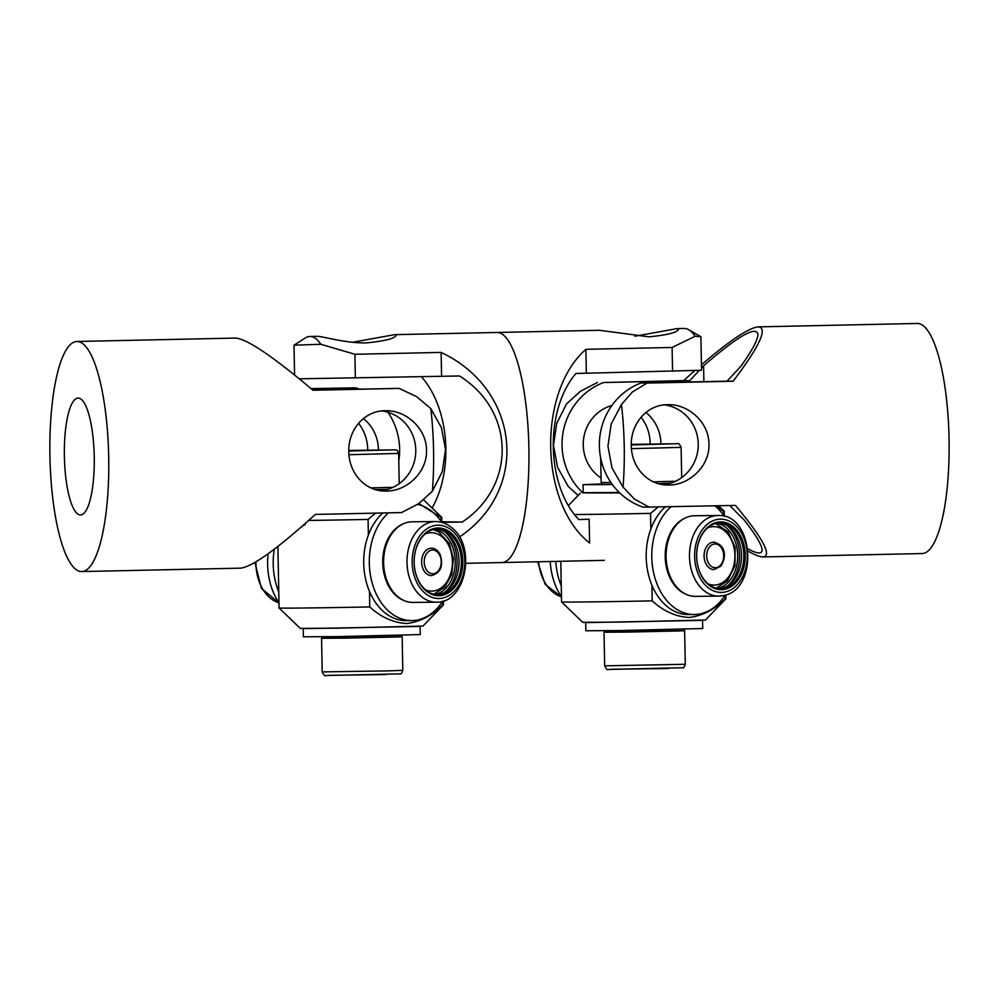 <?xml version="1.0" encoding="UTF-8"?>
<svg xmlns="http://www.w3.org/2000/svg" width="999" height="999" viewBox="0 0 999 999"><rect width="100%" height="100%" fill="white"/><g stroke="black" fill="none" stroke-linecap="round" stroke-linejoin="round"><path stroke-width="1.5" d="M423.414 569.742A13.699 9.84 89.4 0 0 431.58 575.611C440.796 572.839 443.606 565.734 440.035 554.308C437.749 550.224 434.827 548.201 431.306 548.214A13.699 9.84 89.4 0 0 422.677 555.619A13.699 9.84 89.4 0 0 423.414 569.742M254.932 562.462L261.413 588.361L278.983 602.921A58.441 41.958 -90.6 0 1 268.107 553.783M278.771 591.883A58.441 41.958 -90.6 0 1 274.338 549.163M445.005 531.93A35.427 25.437 89.4 0 0 445.005 531.918A35.427 25.437 89.4 0 1 445.629 591.608M435.027 594.467A32.88 23.601 89.4 0 0 449.987 582.729A32.88 23.601 89.4 0 0 453.459 549.687A32.88 23.601 89.4 0 0 434.353 529.283M450.212 534.028A32.88 23.601 89.4 0 0 437.425 528.971A32.88 23.601 89.4 0 0 419.405 541.033A32.88 23.601 89.4 0 0 425.337 589.672A32.88 23.601 89.4 0 0 438.124 594.717A32.88 23.601 89.4 0 0 456.143 582.667A32.88 23.601 89.4 0 0 450.212 534.028M436.938 594.692A32.88 23.601 89.4 0 0 453.796 582.692A32.88 23.601 89.4 0 0 456.893 548.426A32.88 23.601 89.4 0 0 436.251 529.02M425.661 590.509A33.879 24.326 -90.6 0 1 417.794 543.793A33.879 24.326 -90.6 0 1 451.286 533.166A33.879 24.326 -90.6 0 1 459.153 579.882A33.879 24.326 -90.6 0 1 425.661 590.509M382.792 512.974A58.441 41.958 89.4 0 0 383.566 611.638A58.441 41.958 89.4 0 0 406.281 620.629L411.875 620.566A58.441 41.958 89.4 0 0 442.657 601.211M388.449 512.849A58.441 41.958 89.4 0 0 389.16 611.588A58.441 41.958 89.4 0 0 411.875 620.566M441.82 522.365A58.441 41.958 89.4 0 0 433.366 512.662A58.441 41.958 89.4 0 0 417.582 504.408M402.609 524.15A39.76 28.546 89.4 0 0 382.942 556.955A39.76 28.546 89.4 0 0 396.228 595.766A39.76 28.546 89.4 0 0 403.409 600.274M397.29 596.216A40.31 28.934 89.4 0 0 412.962 602.422L436.351 602.172A40.31 28.934 -90.6 0 1 420.691 595.978A40.31 28.934 -90.6 0 1 408.042 550.836A40.31 28.934 -90.6 0 1 435.514 521.553L412.112 521.803A40.31 28.934 89.4 0 0 384.652 551.086A40.31 28.934 89.4 0 0 397.29 596.216M300.724 527.622L306.418 522.489M277.897 546.428L279.083 607.979A82.193 0.699 -1.1 0 0 279.083 607.991L300.299 628.408L337.987 628.159L423.014 626.048L443.431 604.832A82.193 0.699 -1.1 0 1 442.694 604.932L442.619 601.273M442.694 604.932C431.83 615.834 419.78 622.027 406.556 623.526C393.206 622.714 380.931 617.182 369.755 606.93A82.193 0.699 -1.1 0 1 279.083 607.991M375.574 513.124L368.069 519.43A82.193 0.699 178.9 0 1 308.716 520.429M418.818 503.558L441.009 517.432A82.193 0.699 178.9 0 0 441.745 517.332L441.845 522.365M423.626 499.887L441.745 517.32A82.193 0.699 178.9 0 1 441.745 517.332M369.455 591.333L369.755 606.93M368.069 519.43L368.369 535.039M441.083 521.291L441.009 517.432M418.269 626.448L305.057 628.621M420.092 626.535L420.254 634.577L336.963 636.625L303.384 636.813L303.234 628.783M401.573 635.289L401.61 636.763L397.827 636.975L344.942 638.149L322.103 638.286L322.078 636.825M401.61 636.7L322.103 638.224M348.801 450.449L392.132 449.887L348.801 450.999M376.086 489.76L387.237 489.51M375.537 489.61L387.974 489.285M370.916 487.887L393.057 487.312M64.386 456.331A58.441 14.923 88.8 0 1 78.072 398.089A58.441 14.923 88.8 0 1 94.243 456.705A58.441 14.923 88.8 0 1 80.569 514.947A58.441 14.923 88.8 0 1 64.386 456.331M81.781 571.553A115.06 29.371 88.8 0 1 49.95 457.155A115.06 29.371 88.8 0 1 76.848 341.483A115.06 29.371 88.8 0 1 108.704 456.893A115.06 29.371 88.8 0 1 81.781 571.553L240.684 568.144C252.622 566.658 277.51 548.751 315.347 514.423L401.561 512.574L418.631 503.696L432.392 491.221L442.27 471.653L445.529 449.6L441.433 427.709L430.806 408.591L416.571 396.628L399.175 388.399L312.724 390.047M381.905 410.926A40.185 38.849 -89.3 0 1 415.771 451.261A40.185 38.849 -89.3 0 1 380.906 490.746M378.446 449.887A40.185 38.849 90.7 0 0 363.436 418.544M311.251 388.798L355.769 387.849A65.747 63.574 -89.3 0 1 359.053 389.048M387.874 412.212A65.747 63.574 -89.3 0 1 398.776 461.088M399.175 388.399L312.962 390.247C273.064 356.531 247.327 339.148 235.752 338.074L76.848 341.483M311.014 388.599L355.769 387.849M367.719 450.062C367.607 439.922 364.548 431.006 358.554 423.301M385.027 410.726L386.326 410.714C406.88 410.601 426.486 428.958 426.498 450.087C427.46 472.19 406.443 491.833 385.289 491.071C364.835 491.183 348.951 472.877 348.813 451.748C348.052 430.144 364.111 410.739 385.027 410.726M430.806 408.591A115.06 29.371 88.8 0 1 433.554 449.937A115.06 29.371 88.8 0 1 432.392 491.221M299.275 378.808L459.428 375.974C515.209 410.589 516.658 485.864 462.237 522.052L441.745 522.365M305.182 524.875L303.708 524.887M441.833 521.79L462.237 522.052M432.08 508.029C454.158 469.318 449.088 407.492 421.303 376.66M444.393 523.251L444.38 522.302M441.57 376.223L441.121 352.422C520.142 389.573 530.082 489.685 459.44 536.987M355.369 378.072L354.907 354.27L441.121 352.422M294.58 374.987L294.006 345.179L320.854 344.293L354.907 354.27M352.435 342.27L394.63 334.665L396.228 335.189C395.104 338.486 385.177 341.046 366.458 342.882C345.691 343.444 322.327 336.176 317.22 336.338L309.89 336.488A115.06 29.371 -91.2 0 0 305.444 337.924L294.018 345.167M320.854 344.293A115.06 29.371 -91.2 0 0 310.152 336.488A115.06 29.371 -91.2 0 0 309.89 336.488M497.29 332.48A115.06 29.371 -91.2 0 0 497.04 332.48A115.06 29.371 88.8 0 1 528.871 446.878A115.06 29.371 88.8 0 1 501.96 562.549A115.06 29.371 -91.2 0 0 528.883 447.39A115.06 29.371 -91.2 0 0 497.29 332.48M586.338 373.127L585.889 349.313C537.287 392.045 539.435 503.621 589.61 543.006L589.148 519.205L578.758 519.555C546.016 485.239 544.567 409.965 575.948 373.476L701.548 370.254L700.898 336.75L688.673 329.707A115.06 29.371 88.8 0 1 695.129 336.276L700.898 336.75M585.889 349.313L672.102 347.465L695.129 336.276M672.102 347.465L672.552 371.278M634.914 336.213L677.097 328.609L678.696 329.133C677.572 332.43 667.657 334.99 648.925 336.825L599.45 330.282L394.63 334.665M677.097 328.609L684.178 328.459A115.06 29.371 88.8 0 1 688.673 329.707M465.884 563.324L501.96 562.549A115.06 29.371 88.8 0 1 501.71 562.549M728.109 585.551A35.427 25.437 89.4 0 0 727.484 525.861M717.507 588.411A32.88 23.601 89.4 0 0 736.288 567.232A32.88 23.601 89.4 0 0 731.643 534.053A32.88 23.601 89.4 0 0 716.82 523.226M737.799 533.99A32.88 23.601 89.4 0 0 719.904 522.914A32.88 23.601 89.4 0 0 716.146 523.376A32.88 23.601 89.4 0 0 697.939 544.855A32.88 23.601 89.4 0 0 702.697 577.597A32.88 23.601 89.4 0 0 720.591 588.661A32.88 23.601 89.4 0 0 724.35 588.199A32.88 23.601 89.4 0 0 742.569 566.72A32.88 23.601 89.4 0 0 737.799 533.99M719.417 588.636A32.88 23.601 89.4 0 0 739.76 568.443A32.88 23.601 89.4 0 0 735.451 534.015A32.88 23.601 89.4 0 0 718.731 522.964M716.72 522.377A33.879 24.326 -90.6 0 1 744.904 550.124A33.879 24.326 -90.6 0 1 725.174 589.185A33.879 24.326 -90.6 0 1 696.99 561.438A33.879 24.326 -90.6 0 1 716.72 522.377M665.259 506.918A58.441 41.958 89.4 0 0 648.014 572.764A58.441 41.958 89.4 0 0 688.761 614.572L694.355 614.51A58.441 41.958 89.4 0 0 701.036 613.686A58.441 41.958 89.4 0 0 725.137 595.154M670.928 506.793A58.441 41.958 89.4 0 0 653.596 572.652A58.441 41.958 89.4 0 0 694.355 614.51M685.089 518.094A39.76 28.546 89.4 0 0 665.197 556.368A39.76 28.546 89.4 0 0 685.888 594.218M689.984 516.308A40.31 28.934 89.4 0 0 666.208 559.577A40.31 28.934 89.4 0 0 695.441 596.366L718.83 596.116A40.31 28.934 -90.6 0 1 689.597 559.34A40.31 28.934 -90.6 0 1 713.373 516.071A40.31 28.934 -90.6 0 1 717.981 515.509L694.592 515.746A40.31 28.934 89.4 0 0 689.984 516.308M718.518 505.769L724.225 511.263A82.193 0.699 178.9 0 1 724.225 511.276L724.325 516.333A58.441 41.958 89.4 0 0 714.947 505.856M561.251 585.826A58.441 41.958 -90.6 0 1 555.806 561.388M537.599 561.788L545.192 584.378L561.463 596.865A58.441 41.958 -90.6 0 1 550.212 561.513M707.642 545.254A13.699 9.84 89.4 0 0 704.695 560.501A13.699 9.84 89.4 0 0 714.06 569.555L720.741 566.246C725.299 559.727 727.959 545.741 713.773 542.157A13.699 9.84 89.4 0 0 707.642 545.254M561.563 601.935L582.779 622.352L620.466 622.102L705.481 619.992L725.898 598.776A82.193 0.699 -1.1 0 1 725.162 598.876C714.385 609.727 702.347 615.933 689.035 617.469C675.761 616.708 663.498 611.176 652.235 600.874A82.193 0.699 -1.1 0 1 561.563 601.935A82.193 0.699 -1.1 0 1 561.563 601.922L560.776 561.288M716.233 505.819L723.488 511.376A82.193 0.699 178.9 0 0 724.225 511.276M619.742 492.944L585.039 492.919M658.041 507.067L650.549 513.374A82.193 0.699 178.9 0 1 574.587 514.547M723.563 515.234L723.488 511.376M725.162 598.876L725.099 595.217M651.935 585.277L652.235 600.874M650.549 513.374L650.849 528.983M585.039 492.807L619.705 492.894M700.749 620.391L587.524 622.564M702.572 620.479L702.722 628.521L619.43 630.569L585.864 630.756L585.701 622.727M684.053 629.233L684.078 630.706L680.307 630.918L627.422 632.092L604.57 632.23L604.545 630.769M684.078 630.644L604.57 632.167M631.281 444.967L676.173 443.718L631.281 444.942M601.723 483.966L583.054 484.677L583.204 492.719L619.268 492.482M583.054 484.677L612.375 484.552M601.698 482.554L601.735 484.328L612.225 484.353M600.686 458.042L601.148 482.505L610.951 482.542M653.396 481.83L675.524 481.256M658.004 483.553L670.441 483.229M658.566 483.703L669.717 483.454M703.883 381.655L703.583 365.771C737.949 336.101 756.068 325.624 757.941 334.315C757.866 339.81 752.185 350.462 740.896 366.258L727.06 381.168L640.846 383.017A65.747 63.574 90.7 0 0 599.375 446.016A65.747 63.574 90.7 0 0 643.231 507.18L735.526 505.407C762.874 538.349 772.115 555.519 763.248 556.942C760.114 556.992 755.082 555.082 748.164 551.198M583.004 493.007A65.747 63.574 -89.3 0 1 603.521 382.53L689.735 380.681L699.238 370.442M701.498 368.019L703.583 365.771M660.926 443.831A40.185 38.849 90.7 0 0 660.913 443.406A40.185 38.849 90.7 0 0 645.916 412.487M611.912 405.469A40.185 38.849 90.7 0 0 583.691 438.136A40.185 38.849 90.7 0 0 601.061 478.059M664.372 404.87A40.185 38.849 -89.3 0 1 698.239 443.893A40.185 38.849 -89.3 0 1 663.386 484.69M729.645 505.531L743.843 519.642C755.731 534.702 761.8 544.817 762.075 549.962C762.05 554.283 757.317 553.908 747.901 548.863M701.435 364.785C730.044 340.309 749.013 327.672 758.316 326.873C768.056 327.984 759.665 346.104 733.141 381.243L727.06 381.168M689.735 380.681L683.653 380.607L694.73 370.629M733.141 381.243L646.927 383.092L632.392 391.995L621.465 404.508L611.163 424.063L607.941 446.116L612.012 468.019L623.051 487.137L634.452 499.063L649.313 507.255M646.927 383.092L640.846 383.017M603.521 382.53L683.653 380.607M578.146 495.442L568.206 486.426L557.567 467.32L553.471 445.417L556.73 423.364L566.608 403.796L580.369 391.333L597.439 382.455M667.507 404.67L668.793 404.657C689.347 404.545 708.953 422.902 708.965 444.031C709.939 466.133 688.91 485.776 667.769 485.014C647.302 485.127 631.418 466.82 631.293 445.691C630.519 424.088 646.59 404.682 667.507 404.67M623.051 487.137A115.06 29.371 -91.2 0 0 621.465 404.508M650.199 444.006L650.187 443.269C649.912 433.391 646.865 424.712 641.021 417.245M763.248 556.942L922.152 553.546A115.06 29.371 -91.2 0 0 949.05 437.874A115.06 29.371 -91.2 0 0 917.219 323.464L758.316 326.873M425.774 568.668A11.851 8.504 89.4 0 0 437.637 571.628A11.851 8.504 89.4 0 0 439.672 555.119A11.851 8.504 89.4 0 0 427.809 552.172A11.851 8.504 89.4 0 0 425.774 568.668M425.674 589.947A29.221 20.979 89.4 0 0 448.551 578.983A29.221 20.979 89.4 0 0 448.576 545.204A29.221 20.979 89.4 0 0 425.087 534.003M255.981 561.85A40.31 28.934 89.4 0 0 278.933 602.822M424.612 592.857A36.651 26.311 89.4 0 0 460.839 581.368A36.651 26.311 89.4 0 0 452.335 530.819A36.651 26.311 89.4 0 0 416.108 542.307A36.651 26.311 89.4 0 0 424.612 592.857M388.211 670.891L402.797 670.341C401.748 673.226 400.936 674.4 400.387 673.85L326.124 675.511C325.05 676.448 323.738 675.237 322.202 671.89L388.211 670.891M385.951 674.562L328.808 675.299M348.801 451.024L394.63 449.8C396.004 450.711 396.615 448.089 398.638 453.421L348.963 454.707M716.37 519.642A36.651 26.311 89.4 0 0 695.029 561.9A36.651 26.311 89.4 0 0 725.524 591.92A36.651 26.311 89.4 0 0 746.865 549.662A36.651 26.311 89.4 0 0 716.37 519.642M723.438 595.554A40.31 28.934 -90.6 0 1 718.83 596.116L723.825 595.504C759.053 589.26 753.908 513.261 717.981 515.509M538.623 561.763A40.31 28.934 89.4 0 0 561.401 596.765M709.765 546.665A11.851 8.504 89.4 0 0 708.653 563.349A11.851 8.504 89.4 0 0 720.629 565.022A11.851 8.504 89.4 0 0 721.753 548.339A11.851 8.504 89.4 0 0 709.765 546.665M708.141 583.891A29.221 20.979 89.4 0 0 727.309 578.483A29.221 20.979 89.4 0 0 732.329 542.02A29.221 20.979 89.4 0 0 707.554 527.947M668.418 668.506L611.288 669.243M685.277 664.285C684.165 667.182 683.428 668.331 683.054 667.732L608.591 669.455C607.529 670.391 606.218 669.18 604.67 665.834L685.277 664.285L684.627 630.694M681.693 477.609L681.106 447.365L631.443 448.651M433.791 594.205L444.817 587.225L451.798 574.325L453.384 558.566L449.288 543.581L438.673 531.805L433.104 529.57M436.351 602.172C465.684 603.471 476.673 547.177 452.197 528.096C447.177 523.751 441.62 521.565 435.514 521.553M443.356 600.986L443.431 604.832M402.16 636.75L402.797 670.341M321.553 638.299L322.202 671.89M399.213 483.666L398.638 453.421M604.37 560.352L501.96 562.549M716.258 588.149L727.522 580.906L734.952 565.659L735.164 547.477L728.109 531.818L715.584 523.513M580.294 493.206L568.493 505.469M725.823 594.929L725.898 598.776M604.02 632.242L604.67 665.834M681.106 447.365C679.557 444.018 678.259 442.807 677.21 443.743L631.281 444.368"/></g></svg>
